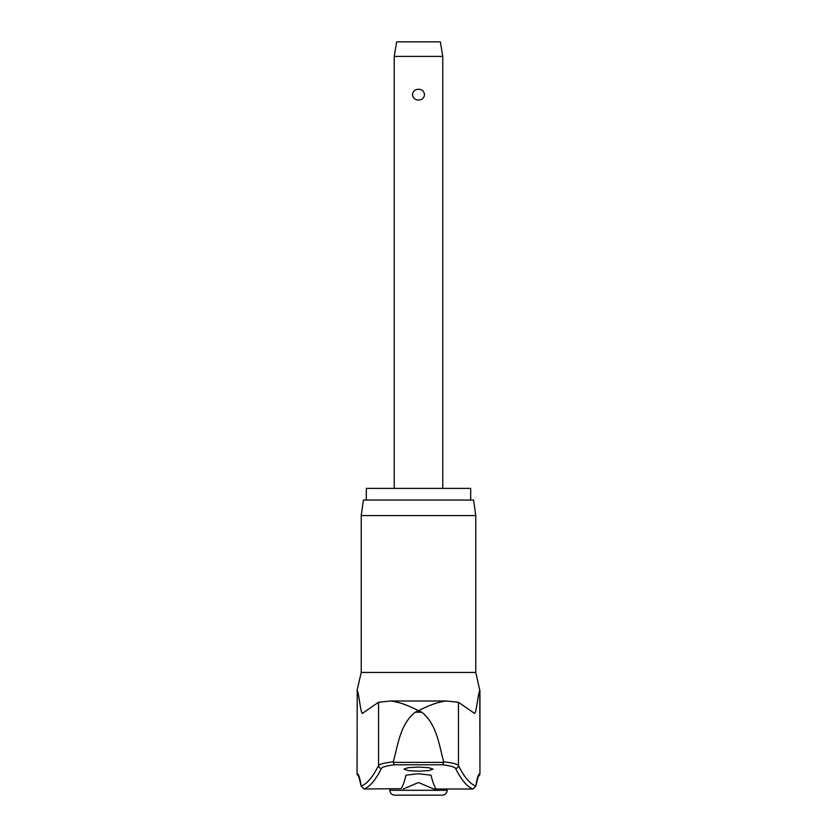 <?xml version="1.0" encoding="UTF-8"?>
<svg xmlns="http://www.w3.org/2000/svg" width="837" height="837" viewBox="0 0 837 837"><rect width="100%" height="100%" fill="white"/><g stroke="black" fill="none" stroke-linecap="round" stroke-linejoin="round"><path stroke-width="1.26" d="M478.168 776.412A2.909 2.909 -90 0 0 479.789 773.796A133.951 9.469 90 0 0 475.834 786.069L478.325 776.14M361.228 515.571L475.772 515.571L473.596 500.045L363.404 500.045L361.228 515.571L361.228 672.446L475.772 672.446L479.789 690.42C477.875 693.999 476.211 715.802 474.202 713.176L458.446 702.274L458.446 765.562A2155.725 152.449 -90 0 0 475.834 786.069L472.968 788.998M364.032 788.998L363.949 788.998A2158.633 152.658 -90 0 0 381.41 768.439C382.331 766.995 386.642 765.782 394.342 764.798L442.658 764.798L443.736 762.381L393.264 762.381L394.342 764.798M393.264 762.381L393.296 761.837C384.518 762.821 379.6 764.055 378.554 765.562A2155.725 152.449 90 0 1 361.165 786.069L358.675 776.14M358.832 776.412A2.909 2.909 -90 0 1 357.211 773.796A133.951 9.469 -90 0 1 361.165 786.069L363.949 788.998L401.08 788.663A2159.334 62.576 -90 0 0 405.987 775.177L418.5 773.723L431.013 775.177A2159.334 62.576 90 0 0 435.92 788.663L433.807 789.019L418.5 782.522L403.193 789.019M393.296 761.837C398.035 744.867 400.055 724.371 415.215 712.214L418.5 710.697C407.378 704.963 398.056 701.73 390.523 700.998L446.477 700.998L458.446 702.274M366.324 500.045L366.324 488.389L470.676 488.389L470.676 500.045M418.5 771.201L408.184 770.595L403.936 769.14L408.184 767.686L418.5 767.079L428.816 767.686L433.064 769.14L428.816 770.595L418.5 771.201M381.41 768.439A2.909 2.877 26.6 0 1 378.554 765.562L378.554 702.274L362.609 713.229M362.798 713.176C360.789 715.802 359.125 693.999 357.211 690.42L357.054 773.796L358.874 776.495M442.658 764.798C450.358 765.782 454.669 766.995 455.59 768.439A2.909 2.877 153.4 0 0 458.446 765.562C457.4 764.055 452.482 762.821 443.704 761.837L443.736 762.381M443.704 761.837C438.965 744.867 436.945 724.371 421.785 712.214L418.5 710.697C429.622 704.963 438.944 701.73 446.477 700.998M447.136 790.295A4.855 4.855 0 0 1 442.281 795.15L394.719 795.15A4.855 4.855 0 0 1 389.864 790.295L447.136 790.295L447.136 789.019M394.227 56.414L396.654 41.85L440.346 41.85L442.773 56.414L394.227 56.414L394.227 488.389M418.5 100.095C414.953 99.885 412.944 98.075 412.484 94.665C412.944 91.264 414.953 89.454 418.5 89.245C422.047 89.454 424.056 91.264 424.516 94.665C424.056 98.075 422.047 99.885 418.5 100.095M455.59 768.439A2158.633 152.658 90 0 0 473.051 788.998L433.807 789.019M378.554 702.274L390.523 700.998M415.215 712.214L421.785 712.214M357.211 690.42L357.054 773.796M479.946 690.42L479.946 773.796L479.789 690.42M475.772 515.571L475.772 672.446M361.228 672.446L357.054 690.42M389.864 789.019L389.864 790.295M442.773 56.414L442.773 488.389M479.946 773.796L478.126 776.495"/></g></svg>
